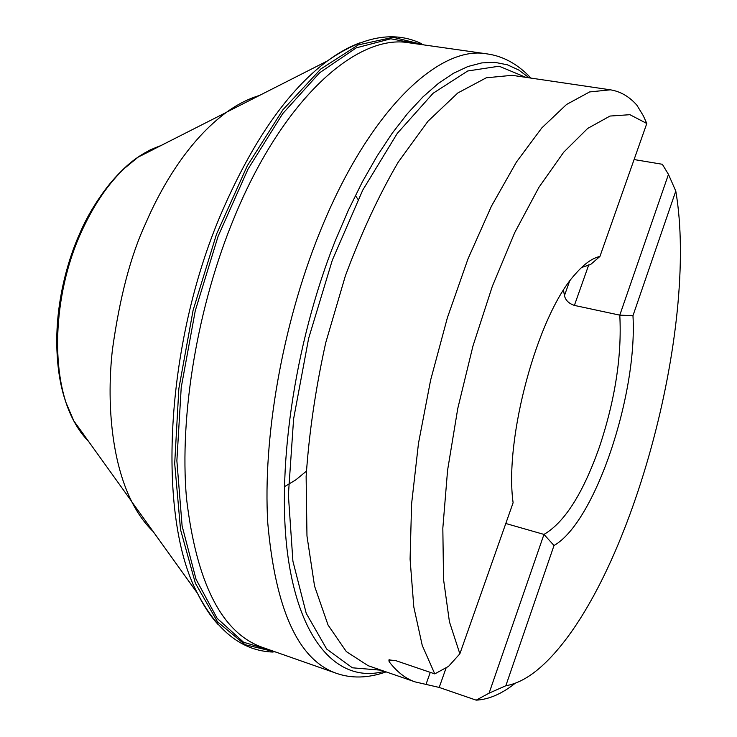 <?xml version="1.0" encoding="UTF-8"?>
<svg xmlns="http://www.w3.org/2000/svg" width="737" height="737" viewBox="0 0 737 737"><rect width="100%" height="100%" fill="white"/><g stroke="black" fill="none" stroke-linecap="round" stroke-linejoin="round"><path stroke-width="1.11" d="M424.097 44.939L393.226 37.292L358.265 44.893L320.788 68.992L282.953 109.73L247.3 165.779L216.531 234.126L193.103 310.249L178.851 388.611L174.697 463.453L180.537 529.627L195.369 583.216L217.526 621.853L245.071 644.7L275.988 652.125M108.956 184.867C96.298 201.127 86.542 217.387 79.688 233.638C65.16 265.808 49.204 324.354 60.674 382.807M76.381 424.42L83.88 434.802M153.499 149.399L142.057 155.166M448.557 666.368L434.775 673.894L422.246 645.446L413.789 606.883L410.085 559.143L411.596 503.85L418.487 443.287L430.592 380.228L447.387 317.721L468.023 258.807L491.432 206.194L516.425 162.066L541.815 127.906L566.523 104.488L589.618 91.932L610.402 89.822C620.443 91.434 629.269 96.547 636.86 105.17L643.272 115.691L646.8 123.494L599.927 256.448C592.133 258.125 583.741 264.224 574.74 274.763C537.642 315.464 504.117 438.543 513.109 502.754L459.86 653.793L448.557 666.368M459.86 653.793L449.423 621.761L443.545 579.429L442.826 528.208L447.58 470.261L457.778 408.445L472.961 346.022L492.307 286.38L514.721 232.625L538.931 187.318L563.648 152.264L587.675 128.431L610.024 116.05L629.914 114.696L646.8 123.494M515.237 683.245C501.805 693.895 488.778 699.524 476.166 700.15L489.082 693.167L505.831 685.751C518.341 683.623 531.23 676.253 544.486 663.641C630.301 582.248 699.21 327.698 675.783 191.067L668.459 174.393L662.342 164.277L634.087 159.551M434.775 673.894L395.677 660.601L388.896 659.937L389.108 661.66C396.921 671.904 405.608 678.657 415.161 681.909L439.197 687.437L476.166 700.15M489.082 693.167L543.97 534.417C564.754 522.303 583.317 492.924 599.669 446.281C615.238 399.178 621.945 355.464 619.789 315.141L668.459 174.393M675.783 191.067L632.963 315.703C637.625 394.571 595.054 522.312 554.012 545.509L543.97 534.417L505.794 523.5M599.927 256.448L590.669 264.463L581.511 267.522M563.51 290.231L564.45 295.601C565.454 300.199 568.761 303.469 574.39 305.413L619.789 315.141L632.963 315.703M554.012 545.509L505.831 685.751M355.345 195.554L358.062 199.46M306.389 471.173L295.721 479.944L284.316 486.77M421.5 44.57L390.803 38.794L356.312 47.841L319.591 72.797L282.676 113.682L248 169.151L218.097 236.282L195.259 310.784L181.228 387.422L176.871 460.791L182.113 525.988L196.042 579.282L217.157 618.343L243.606 642.249L273.519 651.259M359.757 42.875C349.191 46.809 338.375 52.843 327.32 61.005C287.974 90.329 252.736 140.859 221.607 212.597C164.535 344.805 156.935 517.457 197.479 593.313C203.541 605.639 210.358 615.985 217.931 624.34M259.664 95.405C248.36 98.822 237.434 104.359 226.885 112.006L226.305 112.42C189.068 139.809 162.011 185.328 145.558 223.615C130.698 255.619 119.643 297.702 112.402 349.863C106.616 401.25 111.241 460.441 131.481 501.151L131.803 501.786C137.911 513.8 145.06 523.74 153.259 531.626M162.076 145.069L150.127 149.924L138.132 157.138C115.626 173.167 96.538 198.456 80.867 232.993C52.327 296.053 50.144 377.731 73.811 420.864L81.125 432.794L89.499 442.596M161.025 145.604C146.939 150.394 134.171 158.473 122.701 169.814L121.808 170.689C103.051 190.653 89.251 211.464 80.407 233.095C64.137 268.25 46.219 339.14 65.556 401.324L65.943 402.503C71.351 418.634 78.979 431.679 88.809 441.638M610.402 89.822L512.141 75.321L486.282 77.79L457.824 92.963L427.948 121.273L398.109 162.324C378.726 195.581 361.139 233.445 345.358 275.905L325.763 342.613C315.574 388.574 309.033 433.218 306.131 476.535L306.97 535.965L314.561 586.136L328.048 625.031L346.326 651.6L368.141 665.695L415.161 681.909M529.166 77.836L518.747 70.015L507.342 64.792L495.006 62.369L481.832 62.894L467.912 66.514L453.375 73.341L438.349 83.438L423.01 96.833L407.533 113.498L392.121 133.351L376.976 156.244L362.318 181.947L348.371 210.183L335.344 240.603C293.492 345.294 275.371 475.991 288.683 561.391C302.013 647.104 341.618 683.098 384.41 671.306M381.25 670.219L352.378 667.796L326.712 649.085L306.233 613.35L292.911 561.207L288.379 494.997L293.612 418.856L308.619 338.43L332.332 260.124L362.742 190.128L397.252 133.434L433.08 93.286L467.709 70.992L499.115 66.201L525.868 77.348M234.587 216.696C197.544 305.514 179.266 414.931 186.479 498.175C196.447 582.939 221.616 632.622 261.976 647.215L335.842 673.121C298.19 659.523 275.509 609.582 267.789 523.279C262.667 438.441 282.179 325.957 318.983 234.329C367.763 111.563 438.883 44.662 486.89 53.865L409.385 42.847C357.813 33.239 283.653 97.708 234.587 216.696M564.45 295.601L569.489 281.451M574.39 305.413L588.78 264.767M426.069 684.166L430.279 672.365M439.197 687.437L446.198 667.658M389.108 661.66L389.864 659.578M226.885 112.006L327.32 61.005C362.549 36.26 393.945 30.484 421.5 43.667M131.812 501.796L197.479 593.313C217.36 631.489 242.565 651.075 273.095 652.061M122.701 169.814L138.132 157.138L226.287 112.402M131.462 501.16L73.811 420.864L65.943 402.503M65.556 401.315C49.978 355.787 55.561 287.467 79.882 233.371C91.204 208.11 104.949 187.447 121.117 171.371M386.096 671.886C368.03 678.261 351.273 678.676 335.842 673.121M486.89 53.865C503.196 56.076 517.881 64.147 530.935 78.094"/></g></svg>

